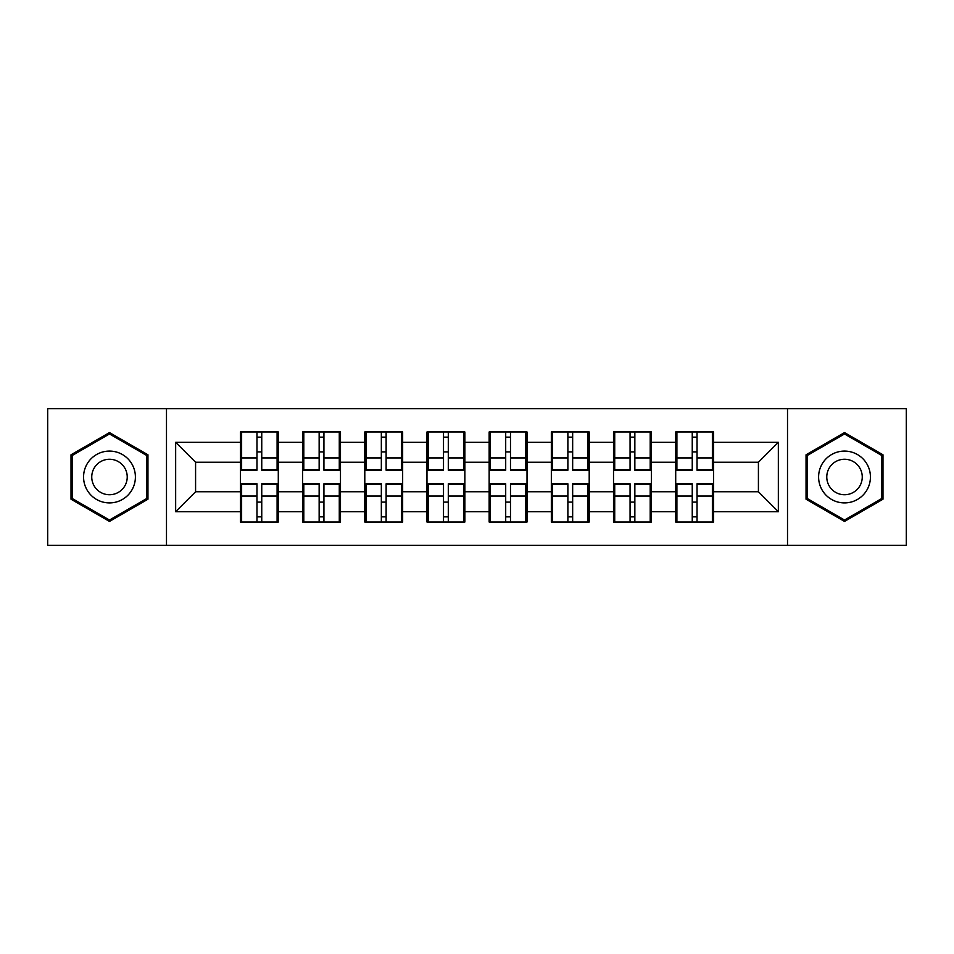 <?xml version="1.0" encoding="UTF-8"?>
<svg xmlns="http://www.w3.org/2000/svg" width="954" height="954" viewBox="0 0 954 954"><rect width="100%" height="100%" fill="white"/><g stroke="black" fill="none" stroke-linecap="round" stroke-linejoin="round"><path stroke-width="1.43" d="M787.515 545.366L906.3 545.366L906.3 408.634L787.515 408.634L787.515 545.366L166.485 545.366L166.485 408.634L47.7 408.634L47.7 545.366L166.485 545.366M713.568 502.317L712.376 502.317M676.899 502.317L675.706 502.317M675.706 451.683L676.899 451.683M712.376 451.683L713.568 451.683M713.568 446.508L712.376 446.508M676.899 446.508L675.706 446.508M675.706 507.492L676.899 507.492M712.376 507.492L713.568 507.492M651.391 502.317L650.199 502.317M614.722 502.317L613.517 502.317M613.517 451.683L614.722 451.683M650.199 451.683L651.391 451.683M651.391 446.508L650.199 446.508M614.722 446.508L613.517 446.508M613.517 507.492L614.722 507.492M650.199 507.492L651.391 507.492M589.202 502.317L588.01 502.317M552.533 502.317L551.34 502.317M551.34 451.683L552.533 451.683M588.01 451.683L589.202 451.683M589.202 446.508L588.01 446.508M552.533 446.508L551.34 446.508M551.34 507.492L552.533 507.492M588.01 507.492L589.202 507.492M527.025 502.317L525.833 502.317M490.356 502.317L489.152 502.317M489.152 451.683L490.356 451.683M525.833 451.683L527.025 451.683M527.025 446.508L525.833 446.508M490.356 446.508L489.152 446.508M489.152 507.492L490.356 507.492M525.833 507.492L527.025 507.492M464.848 502.317L463.644 502.317M428.167 502.317L426.975 502.317M426.975 451.683L428.167 451.683M463.644 451.683L464.848 451.683M464.848 446.508L463.644 446.508M428.167 446.508L426.975 446.508M426.975 507.492L428.167 507.492M463.644 507.492L464.848 507.492M402.66 502.317L401.467 502.317M365.99 502.317L364.798 502.317M364.798 451.683L365.99 451.683M401.467 451.683L402.66 451.683M402.66 446.508L401.467 446.508M365.99 446.508L364.798 446.508M364.798 507.492L365.99 507.492M401.467 507.492L402.66 507.492M340.483 502.317L339.278 502.317M303.801 502.317L302.609 502.317M302.609 451.683L303.801 451.683M339.278 451.683L340.483 451.683M340.483 446.508L339.278 446.508M303.801 446.508L302.609 446.508M302.609 507.492L303.801 507.492M339.278 507.492L340.483 507.492M787.515 408.634L166.485 408.634M758.418 491.751L758.418 462.249L713.568 462.249L713.568 491.751L758.418 491.751L778.345 511.678L778.345 442.322L713.568 442.322L713.568 431.959L675.706 431.959L675.706 462.249L651.391 462.249L651.391 491.751L675.706 491.751L675.706 462.249M778.345 511.678L713.568 511.678L713.568 522.041L675.706 522.041L675.706 511.678L651.391 511.678L651.391 522.041L613.517 522.041L613.517 511.678L589.202 511.678L589.202 522.041L551.34 522.041L551.34 511.678L527.025 511.678L527.025 522.041L489.152 522.041L489.152 511.678L464.848 511.678L464.848 522.041L426.975 522.041L426.975 511.678L402.66 511.678L402.66 522.041L364.798 522.041L364.798 511.678L340.483 511.678L340.483 522.041L302.609 522.041L302.609 511.678L278.294 511.678L278.294 522.041L240.432 522.041L240.432 511.678L175.655 511.678L175.655 442.322L240.432 442.322L240.432 462.249L195.582 462.249L195.582 491.751L240.432 491.751L240.432 462.249M675.706 442.322L651.391 442.322L651.391 431.959L613.517 431.959L613.517 442.322L589.202 442.322L589.202 431.959L551.34 431.959L551.34 442.322L527.025 442.322L527.025 431.959L489.152 431.959L489.152 442.322L464.848 442.322L464.848 431.959L426.975 431.959L426.975 442.322L402.66 442.322L402.66 431.959L364.798 431.959L364.798 442.322L340.483 442.322L340.483 431.959L302.609 431.959L302.609 442.322L278.294 442.322L278.294 431.959L240.432 431.959L240.432 442.322M675.706 491.751L675.706 511.678M651.391 491.751L651.391 511.678M651.391 442.322L651.391 462.249M589.202 491.751L613.517 491.751L613.517 462.249L589.202 462.249L589.202 511.678M613.517 491.751L613.517 511.678M613.517 442.322L613.517 462.249M589.202 442.322L589.202 462.249M527.025 491.751L551.34 491.751L551.34 462.249L527.025 462.249L527.025 511.678M551.34 491.751L551.34 511.678M551.34 442.322L551.34 462.249M527.025 442.322L527.025 462.249M464.848 491.751L489.152 491.751L489.152 462.249L464.848 462.249L464.848 511.678M489.152 491.751L489.152 511.678M489.152 442.322L489.152 462.249M464.848 442.322L464.848 462.249M402.66 491.751L426.975 491.751L426.975 462.249L402.66 462.249L402.66 511.678M426.975 491.751L426.975 511.678M426.975 442.322L426.975 462.249M402.66 442.322L402.66 462.249M340.483 491.751L364.798 491.751L364.798 462.249L340.483 462.249L340.483 511.678M364.798 491.751L364.798 511.678M364.798 442.322L364.798 462.249M340.483 442.322L340.483 462.249M278.294 491.751L302.609 491.751L302.609 462.249L278.294 462.249L278.294 511.678M302.609 491.751L302.609 511.678M302.609 442.322L302.609 462.249M278.294 442.322L278.294 462.249M278.294 502.317L277.101 502.317M241.624 502.317L240.432 502.317M240.432 451.683L241.624 451.683M277.101 451.683L278.294 451.683M278.294 446.508L277.101 446.508M241.624 446.508L240.432 446.508M240.432 507.492L241.624 507.492M277.101 507.492L278.294 507.492M240.432 491.751L240.432 511.678M195.582 491.751L175.655 511.678M175.655 442.322L195.582 462.249M713.568 491.751L713.568 511.678M713.568 442.322L713.568 462.249M778.345 442.322L758.418 462.249M109.483 432.579L71.013 454.796L71.013 499.204L109.483 521.421L147.953 499.204L147.953 454.796L109.483 432.579M806.047 499.204L844.517 521.421L882.987 499.204L882.987 454.796L844.517 432.579L806.047 454.796L806.047 499.204M277.101 431.959L277.101 470.227L261.754 470.227L261.754 431.959M256.972 431.959L256.972 470.227L241.624 470.227L241.624 431.959M256.972 437.135L261.754 437.135M261.754 451.886L256.972 451.886M241.624 522.041L241.624 483.773L256.972 483.773L256.972 522.041M261.754 522.041L261.754 483.773L277.101 483.773L277.101 522.041M261.754 516.865L256.972 516.865M256.972 502.114L261.754 502.114M109.483 451.087A25.913 25.913 0 0 0 83.57 477A25.913 25.913 0 0 0 109.483 502.913A25.913 25.913 0 0 0 135.396 477A25.913 25.913 0 0 0 109.483 451.087M109.483 459.268A17.732 17.732 0 0 0 91.751 477A17.732 17.732 0 0 0 109.483 494.732A17.732 17.732 0 0 0 127.228 477A17.732 17.732 0 0 0 109.483 459.268M146.749 498.513L109.483 520.037L72.218 498.513L72.218 455.487L109.483 433.963L146.749 455.487L146.749 498.513M866.959 464.049A25.913 25.913 0 0 0 831.566 454.557A25.913 25.913 0 0 0 822.074 489.951A25.913 25.913 0 0 0 857.467 499.443A25.913 25.913 0 0 0 866.959 464.049M859.876 468.128A17.732 17.732 0 0 0 835.644 461.641A17.732 17.732 0 0 0 829.157 485.872A17.732 17.732 0 0 0 853.389 492.359A17.732 17.732 0 0 0 859.876 468.128M844.517 520.037L807.251 498.513L807.251 455.487L844.517 433.963L881.782 455.487L881.782 498.513L844.517 520.037M339.278 431.959L339.278 470.227L323.931 470.227L323.931 431.959M319.149 431.959L319.149 470.227L303.801 470.227L303.801 431.959M319.149 437.135L323.931 437.135M323.931 451.886L319.149 451.886M401.467 431.959L401.467 470.227L386.12 470.227L386.12 431.959M381.338 431.959L381.338 470.227L365.99 470.227L365.99 431.959M381.338 437.135L386.12 437.135M386.12 451.886L381.338 451.886M463.644 431.959L463.644 470.227L448.297 470.227L448.297 431.959M443.515 431.959L443.515 470.227L428.167 470.227L428.167 431.959M443.515 437.135L448.297 437.135M448.297 451.886L443.515 451.886M525.833 431.959L525.833 470.227L510.485 470.227L510.485 431.959M505.703 431.959L505.703 470.227L490.356 470.227L490.356 431.959M505.703 437.135L510.485 437.135M510.485 451.886L505.703 451.886M588.01 431.959L588.01 470.227L572.662 470.227L572.662 431.959M567.88 431.959L567.88 470.227L552.533 470.227L552.533 431.959M567.88 437.135L572.662 437.135M572.662 451.886L567.88 451.886M303.801 522.041L303.801 483.773L319.149 483.773L319.149 522.041M323.931 522.041L323.931 483.773L339.278 483.773L339.278 522.041M323.931 516.865L319.149 516.865M319.149 502.114L323.931 502.114M365.99 522.041L365.99 483.773L381.338 483.773L381.338 522.041M386.12 522.041L386.12 483.773L401.467 483.773L401.467 522.041M386.12 516.865L381.338 516.865M381.338 502.114L386.12 502.114M428.167 522.041L428.167 483.773L443.515 483.773L443.515 522.041M448.297 522.041L448.297 483.773L463.644 483.773L463.644 522.041M448.297 516.865L443.515 516.865M443.515 502.114L448.297 502.114M490.356 522.041L490.356 483.773L505.703 483.773L505.703 522.041M510.485 522.041L510.485 483.773L525.833 483.773L525.833 522.041M510.485 516.865L505.703 516.865M505.703 502.114L510.485 502.114M552.533 522.041L552.533 483.773L567.88 483.773L567.88 522.041M572.662 522.041L572.662 483.773L588.01 483.773L588.01 522.041M572.662 516.865L567.88 516.865M567.88 502.114L572.662 502.114M650.199 431.959L650.199 470.227L634.851 470.227L634.851 431.959M630.069 431.959L630.069 470.227L614.722 470.227L614.722 431.959M630.069 437.135L634.851 437.135M634.851 451.886L630.069 451.886M614.722 522.041L614.722 483.773L630.069 483.773L630.069 522.041M634.851 522.041L634.851 483.773L650.199 483.773L650.199 522.041M634.851 516.865L630.069 516.865M630.069 502.114L634.851 502.114M712.376 431.959L712.376 470.227L697.028 470.227L697.028 431.959M692.246 431.959L692.246 470.227L676.899 470.227L676.899 431.959M692.246 437.135L697.028 437.135M697.028 451.886L692.246 451.886M676.899 522.041L676.899 483.773L692.246 483.773L692.246 522.041M697.028 522.041L697.028 483.773L712.376 483.773L712.376 522.041M697.028 516.865L692.246 516.865M692.246 502.114L697.028 502.114M256.972 457.932L241.624 457.932M256.972 469.714L241.624 469.714M277.101 457.932L261.754 457.932M277.101 469.714L261.754 469.714M261.754 496.068L277.101 496.068M261.754 484.286L277.101 484.286M241.624 496.068L256.972 496.068M241.624 484.286L256.972 484.286M319.149 457.932L303.801 457.932M319.149 469.714L303.801 469.714M339.278 457.932L323.931 457.932M339.278 469.714L323.931 469.714M381.338 457.932L365.99 457.932M381.338 469.714L365.99 469.714M401.467 457.932L386.12 457.932M401.467 469.714L386.12 469.714M443.515 457.932L428.167 457.932M443.515 469.714L428.167 469.714M463.644 457.932L448.297 457.932M463.644 469.714L448.297 469.714M505.703 457.932L490.356 457.932M505.703 469.714L490.356 469.714M525.833 457.932L510.485 457.932M525.833 469.714L510.485 469.714M567.88 457.932L552.533 457.932M567.88 469.714L552.533 469.714M588.01 457.932L572.662 457.932M588.01 469.714L572.662 469.714M323.931 496.068L339.278 496.068M323.931 484.286L339.278 484.286M303.801 496.068L319.149 496.068M303.801 484.286L319.149 484.286M386.12 496.068L401.467 496.068M386.12 484.286L401.467 484.286M365.99 496.068L381.338 496.068M365.99 484.286L381.338 484.286M448.297 496.068L463.644 496.068M448.297 484.286L463.644 484.286M428.167 496.068L443.515 496.068M428.167 484.286L443.515 484.286M510.485 496.068L525.833 496.068M510.485 484.286L525.833 484.286M490.356 496.068L505.703 496.068M490.356 484.286L505.703 484.286M572.662 496.068L588.01 496.068M572.662 484.286L588.01 484.286M552.533 496.068L567.88 496.068M552.533 484.286L567.88 484.286M630.069 457.932L614.722 457.932M630.069 469.714L614.722 469.714M650.199 457.932L634.851 457.932M650.199 469.714L634.851 469.714M634.851 496.068L650.199 496.068M634.851 484.286L650.199 484.286M614.722 496.068L630.069 496.068M614.722 484.286L630.069 484.286M692.246 457.932L676.899 457.932M692.246 469.714L676.899 469.714M712.376 457.932L697.028 457.932M712.376 469.714L697.028 469.714M697.028 496.068L712.376 496.068M697.028 484.286L712.376 484.286M676.899 496.068L692.246 496.068M676.899 484.286L692.246 484.286"/></g></svg>

